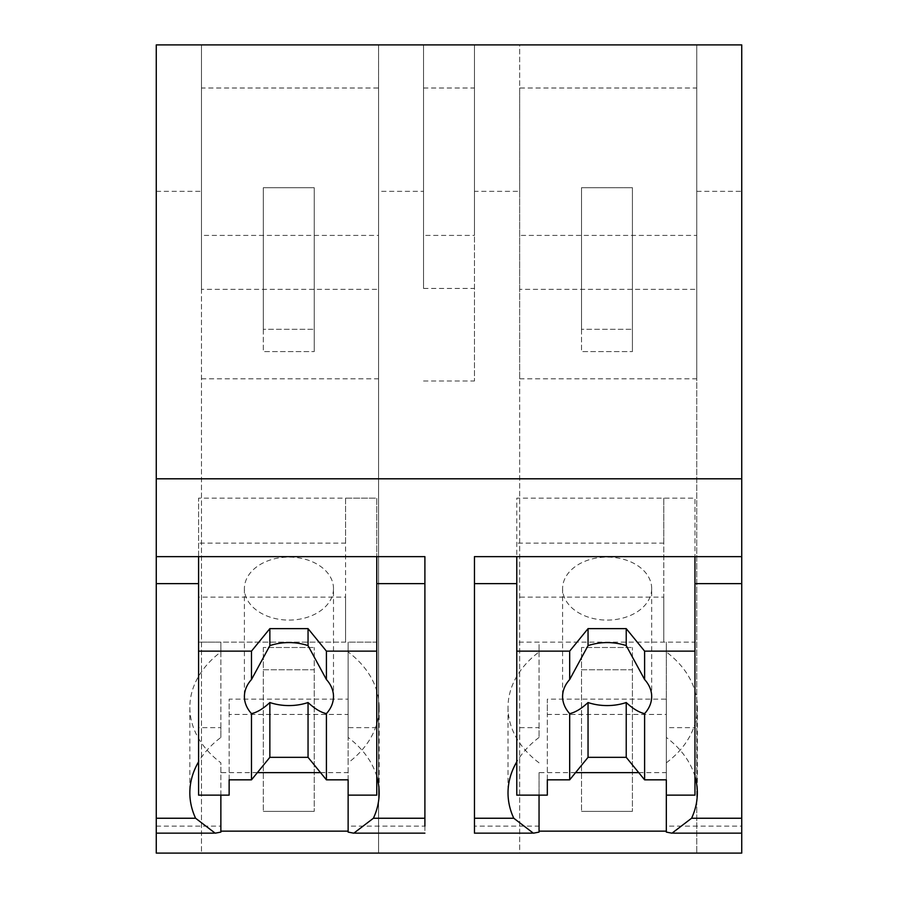 <?xml version="1.0" encoding="UTF-8"?>
<svg xmlns="http://www.w3.org/2000/svg" width="898" height="898" viewBox="0 0 898 898"><rect width="100%" height="100%" fill="white"/><g stroke="black" fill="none" stroke-linecap="round" stroke-linejoin="round"><path stroke-width="0.67" stroke-dasharray="4.49 3.37" d="M156.263 833.153L156.263 826.104L156.263 833.153M201.466 289.358L201.466 44.9L378.563 44.9L378.563 289.358L201.466 289.358L201.466 44.9L156.263 44.9L156.263 853.1L201.466 853.1L201.466 44.9L741.737 44.9L741.737 853.1L519.661 853.1L519.661 191.33L474.458 191.33L474.458 44.9L474.458 235.422L423.542 235.422L423.542 44.9L474.458 44.9L474.458 380.988L474.458 44.9L423.542 44.9L423.542 191.33L378.563 191.33L378.563 853.1L201.466 853.1L201.466 88.015L378.563 88.015L378.563 235.422L201.466 235.422M378.563 235.422L378.563 853.1L519.661 853.1L519.661 88.015L696.747 88.015L696.747 235.422L519.661 235.422M741.737 833.153L741.737 826.104L741.737 833.153M638.725 772.628L666.327 772.628L666.327 831.133L666.327 826.104L741.737 826.104M575.562 772.628L539.047 772.628L539.047 832.109M474.458 556.637L474.458 826.104L539.047 826.104M320.53 772.628L348.132 772.628L348.132 831.133L348.132 826.104L424.9 826.104L424.9 556.637M257.367 772.628L220.863 772.628L220.863 832.109M156.263 826.104L220.863 826.104M220.863 772.628L220.863 762.817A114.551 81 180 0 1 189.837 707.388A114.551 81 180 0 1 220.863 651.959L220.863 737.449A114.551 81 180 0 0 198.581 761.83M220.863 737.449L220.863 727.638L198.581 727.638L198.581 498.143L376.767 498.143L376.767 642.137L348.132 642.137L348.132 737.449L348.132 642.137M198.581 583.633L198.581 727.638M519.661 289.358L519.661 44.9L696.747 44.9L696.747 289.358L519.661 289.358L519.661 378.799L519.661 44.9L696.747 44.9L696.747 88.015M201.466 88.015L201.466 44.9L378.563 44.9L378.563 88.015M156.263 191.33L201.466 191.33M474.458 235.422L474.458 191.33M519.661 88.015L519.661 191.33M519.661 378.799L696.747 378.799L696.747 44.9L696.747 853.1L696.747 235.422M696.747 191.33L741.737 191.33M378.563 289.358L378.563 191.33M423.542 235.422L423.542 191.33M666.327 772.628L666.327 714.438L547.32 714.438L547.32 699.138L666.327 699.138L666.327 779.834M539.047 772.628L539.047 795.134M474.458 826.104L474.458 833.153M539.047 762.817A114.551 81 180 0 1 508.021 707.388A114.551 81 180 0 1 539.047 651.959L539.047 642.137L516.777 642.137L516.777 498.143L694.962 498.143L694.962 642.137L666.327 642.137L666.327 737.449L666.327 642.137M539.047 651.959L539.047 737.449L539.047 727.638L516.777 727.638L516.777 597.136L663.779 597.136L663.779 498.143L694.962 498.143L694.962 642.137L516.777 642.137L516.777 498.143M220.863 651.959L220.863 642.137L198.581 642.137L198.581 498.143M198.581 597.136L198.581 642.137L198.581 597.136L345.584 597.136L345.584 498.143L376.767 498.143L376.767 642.137L198.581 642.137L345.584 642.137L345.584 543.144L198.581 543.144M424.9 826.104L424.9 833.153M229.136 795.134L229.136 714.438L348.132 714.438L348.132 762.817A114.551 81 180 0 0 379.158 707.388A114.551 81 180 0 0 348.132 651.959M348.132 772.628L348.132 762.817M220.863 795.134L220.863 762.817M220.863 727.638L220.863 642.137M423.542 88.015L474.458 88.015M696.747 289.358L696.747 378.799M201.466 378.799L378.563 378.799M423.542 288.449L423.542 44.9L423.542 288.449L474.458 288.449M423.542 380.988L474.458 380.988M694.962 583.633L694.962 727.638L666.327 727.638M694.962 776.433A114.551 81 180 0 0 666.327 737.449M666.327 762.817A114.551 81 180 0 0 697.342 707.388A114.551 81 180 0 0 666.327 651.959M539.047 737.449A114.551 81 180 0 0 516.777 761.83M516.777 583.633L516.777 727.638M694.962 727.638L694.962 795.134M376.767 583.633L376.767 795.134M376.767 727.638L348.132 727.638M376.767 776.433A114.551 81 180 0 0 348.132 737.449M539.047 727.638L539.047 642.137M198.581 795.134L198.581 642.137M333.495 588.583A44.552 31.497 180 0 0 288.954 557.086A44.552 31.497 180 0 0 244.402 588.583A44.552 31.497 180 0 0 288.954 620.091A44.552 31.497 180 0 0 333.495 588.583L333.495 696.59M345.584 597.136L345.584 642.137M345.584 498.143L345.584 543.144M244.402 588.583L244.402 696.59M348.132 779.834L348.132 699.138L229.136 699.138L229.136 714.438M348.132 714.438L348.132 699.138M229.136 779.834L229.136 699.138M516.777 597.136L516.777 642.137L663.779 642.137L663.779 543.144L516.777 543.144M516.777 795.134L516.777 642.137M651.69 588.583A44.552 31.497 180 0 0 607.138 557.086A44.552 31.497 180 0 0 562.597 588.583A44.552 31.497 180 0 0 607.138 620.091A44.552 31.497 180 0 0 651.69 588.583L651.69 696.59M663.779 597.136L663.779 642.137M547.32 795.134L547.32 714.438M663.779 498.143L663.779 543.144M562.597 588.583L562.597 696.59M666.327 714.438L666.327 699.138M547.32 779.834L547.32 699.138M263.316 329.297L263.316 351.578L314.233 351.578L263.316 351.578L263.316 187.704L314.233 187.704L314.233 351.578L314.233 187.704L263.316 187.704L263.316 329.297L314.233 329.297L263.316 329.297M581.511 329.297L581.511 351.578L632.417 351.578L581.511 351.578L581.511 187.704L632.417 187.704L632.417 351.578L632.417 187.704L581.511 187.704L581.511 329.297L632.417 329.297L581.511 329.297M263.316 647.492L263.316 811.354L263.316 669.762L314.233 669.762L314.233 811.354L314.233 647.492L314.233 669.762L263.316 669.762L263.316 647.492L314.233 647.492L263.316 647.492M263.316 811.354L314.233 811.354L263.316 811.354M581.511 647.492L581.511 811.354L581.511 669.762L632.417 669.762L632.417 811.354L632.417 647.492L632.417 669.762L581.511 669.762L581.511 647.492L632.417 647.492L581.511 647.492M581.511 811.354L632.417 811.354L581.511 811.354M215.194 833.153L214.083 833.153M673.096 833.153L671.996 833.153M533.378 833.153L532.278 833.153M354.901 833.153L353.801 833.153M189.837 707.388L189.837 792.878M697.342 707.388L697.342 792.878M508.021 707.388L508.021 792.878M379.158 707.388L379.158 792.878"/><path stroke-width="1.35" d="M532.278 833.153L474.458 833.153L474.458 556.637L741.737 556.637L741.737 853.1L156.263 853.1L156.263 583.633L198.581 583.633L198.581 556.637L424.9 556.637L424.9 583.633L376.767 583.633L376.767 556.637L376.767 795.134L348.132 795.134L348.132 779.834L326.412 779.834L326.412 713.629C331.07 708.421 333.427 702.741 333.495 696.59A44.552 31.497 180 0 0 326.412 679.539L308.048 645.628A44.552 31.497 180 0 0 269.86 645.628L269.86 628.634L308.048 628.634L326.412 651.14L376.767 651.14M741.737 556.637L741.737 44.9L156.263 44.9L156.263 583.633M539.047 831.133L666.327 831.133M156.263 478.802L741.737 478.802M156.263 556.637L198.581 556.637L198.581 795.134L229.136 795.134L229.136 779.834L251.485 779.834L251.485 713.629C257.041 712.428 263.17 708.735 269.86 702.539A44.552 31.497 180 0 0 308.048 702.539C314.738 708.735 320.855 712.428 326.412 713.629M220.863 831.133L348.132 831.133M220.863 795.134L220.863 832.109L215.194 833.187L195.596 818.246L156.263 818.246M198.581 761.83A114.551 81 180 0 0 189.837 792.878A114.551 81 180 0 0 195.596 818.246M666.327 826.104L666.327 832.109L671.996 833.187L691.583 818.246A114.551 81 180 0 0 697.342 792.878A114.551 81 180 0 0 694.962 776.433M666.327 795.134L666.327 779.834L644.607 779.834L644.607 713.629C649.265 708.421 651.622 702.741 651.69 696.59A44.552 31.497 180 0 0 644.607 679.539L644.607 651.14L694.962 651.14L694.962 795.134L666.327 795.134L666.327 832.109M575.562 772.628L638.725 772.628M516.777 761.83A114.551 81 180 0 0 508.021 792.878A114.551 81 180 0 0 513.779 818.246L533.378 833.187L539.047 832.109L539.047 795.134M474.458 583.633L516.777 583.633L516.777 556.637L516.777 795.134L547.32 795.134L547.32 779.834L569.68 779.834L569.68 713.629C575.236 712.428 581.354 708.735 588.044 702.539A44.552 31.497 180 0 0 626.232 702.539C632.922 708.735 639.05 712.428 644.607 713.629M694.962 651.14L694.962 556.637L694.962 583.633L741.737 583.633M424.9 826.104L424.9 583.633M348.132 826.104L348.132 832.109L353.801 833.187L373.4 818.246A114.551 81 180 0 0 379.158 792.878A114.551 81 180 0 0 376.767 776.433M348.132 832.109L348.132 795.134M257.367 772.628L320.53 772.628M251.485 713.629A44.552 31.497 180 0 1 244.402 696.59A44.552 31.497 180 0 1 251.485 679.539L251.485 651.14L269.86 628.634M198.581 651.14L251.485 651.14M251.485 679.539L269.86 645.628M326.412 679.539L326.412 651.14M326.412 779.834L308.048 757.328L308.048 702.539M251.485 779.834L269.86 757.328L308.048 757.328M269.86 757.328L269.86 702.539M308.048 645.628L308.048 628.634M569.68 713.629A44.552 31.497 180 0 1 562.597 696.59A44.552 31.497 180 0 1 569.68 679.539L569.68 651.14L588.044 628.634L626.232 628.634L644.607 651.14M516.777 651.14L569.68 651.14M569.68 679.539L588.044 645.628L588.044 628.634M644.607 679.539L626.232 645.628A44.552 31.497 180 0 0 588.044 645.628M644.607 779.834L626.232 757.328L626.232 702.539M569.68 779.834L588.044 757.328L626.232 757.328M588.044 757.328L588.044 702.539M626.232 645.628L626.232 628.634M741.737 818.246L691.583 818.246M513.779 818.246L474.458 818.246M424.9 818.246L373.4 818.246M214.083 833.153L156.263 833.153M741.737 833.153L673.096 833.153M424.9 833.153L354.901 833.153"/></g></svg>
